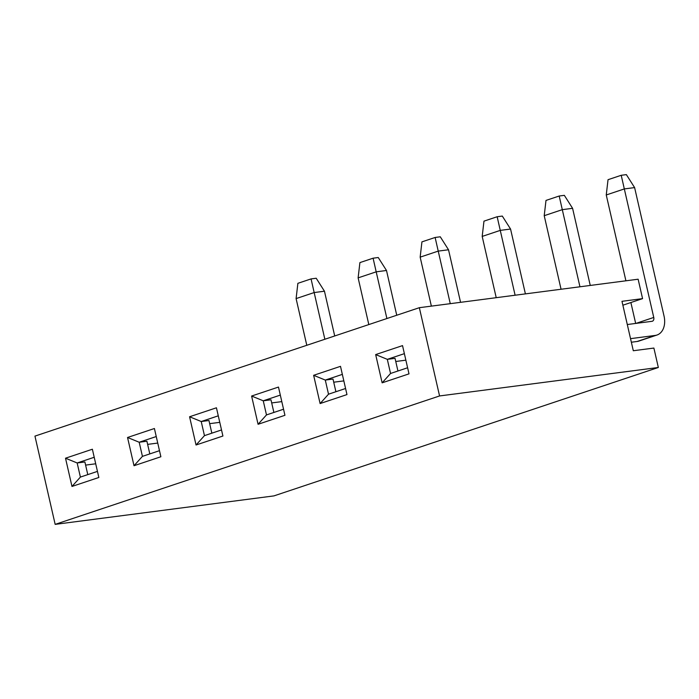 <?xml version="1.0" encoding="UTF-8"?>
<svg xmlns="http://www.w3.org/2000/svg" width="699" height="699" viewBox="0 0 699 699"><rect width="100%" height="100%" fill="white"/><g stroke="black" fill="none" stroke-linecap="round" stroke-linejoin="round"><path stroke-width="1.05" d="M94.216 457.268L77.161 462.965L65.514 458.212L92.373 449.23L98.847 477.478L71.98 486.452L65.514 458.212M87.786 474.621L84.885 461.96L77.161 462.965L80.394 477.085L71.98 486.452M85.601 465.106L95.711 463.786M80.394 477.085L97.449 471.388M127.541 437.487L154.409 428.513L160.875 456.753L134.016 465.726L127.541 437.487L139.188 442.24L142.43 456.368L134.016 465.726M189.578 416.761L216.437 407.788L222.911 436.027L196.043 445.001L189.578 416.761L201.225 421.523L204.458 435.643L196.043 445.001M251.605 396.036L278.473 387.063L284.939 415.302L258.071 424.284L251.605 396.036L263.252 400.798L266.485 414.918L258.071 424.284M313.633 375.311L340.5 366.337L346.966 394.586L320.107 403.559L313.633 375.311L325.288 380.073L328.521 394.192L320.107 403.559M375.669 354.585L402.528 345.612L409.002 373.86L382.135 382.834L375.669 354.585L387.316 359.347L390.549 373.467L382.135 382.834M55.169 524.372L439.566 395.949L658.336 367.482L273.938 495.897L55.169 524.372L34.95 436.115L419.348 307.691L439.566 395.949M149.813 453.896L146.912 441.235L139.188 442.24L156.244 436.543M147.638 444.381L157.738 443.07M142.43 456.368L159.486 450.672M209.665 423.655L219.774 422.345M218.28 415.818L201.225 421.523L208.949 420.518L211.841 433.17M204.458 435.643L221.513 429.946M271.693 402.93L281.802 401.619M280.308 395.101L263.252 400.798L270.976 399.793L273.877 412.454M266.485 414.918L283.541 409.221M333.729 382.213L343.838 380.894M342.344 374.376L325.288 380.073L333.004 379.068L335.904 391.728M328.521 394.192L345.577 388.495M395.756 361.488L405.866 360.168M404.372 353.65L387.316 359.347L395.04 358.342L397.941 371.003M419.348 307.691L638.126 279.216L642.573 298.63L621.979 301.313L633.303 350.741L653.888 348.058L658.336 367.482M390.549 373.467L407.604 367.77M642.573 298.63L622.87 305.21M634.613 187.594L624.321 188.931L621.219 175.292L626.365 174.628L634.613 187.594L664.05 316.105A18.191 12.862 71.5 0 1 656.946 335.039A18.191 12.862 71.5 0 1 655.225 335.433L630.533 338.648M621.219 175.292L608.034 179.695L606.251 194.969L624.321 188.931L653.757 317.451A3.635 2.569 -108.5 0 1 652.333 321.234A3.635 2.569 -108.5 0 1 651.992 321.313L627.3 324.528M635.671 323.436L630.882 302.536M625.911 280.806L606.251 194.969M656.946 335.039L638.877 341.077A18.191 12.862 -108.5 0 1 637.156 341.47L655.225 335.433M631.354 342.23L637.156 341.47M572.586 208.319L562.293 209.656L559.191 196.017L564.338 195.344L572.586 208.319L590.253 285.445M559.191 196.017L545.998 200.421L544.215 215.694L562.293 209.656L579.952 286.782M561.061 289.246L544.215 215.694M510.558 229.045L500.257 230.382L497.155 216.742L502.301 216.07L510.558 229.045L525.403 293.886M497.155 216.742L483.97 221.146L482.188 236.419L500.257 230.382L515.111 295.223M496.22 297.687L482.188 236.419M448.522 249.77L438.229 251.107L435.127 237.468L440.274 236.795L448.522 249.77L460.562 302.326M435.127 237.468L421.934 241.871L420.16 257.145L438.229 251.107L450.27 303.663M431.37 306.127L420.16 257.145M386.495 270.487L376.193 271.832L373.091 258.193L378.246 257.52L386.495 270.487L396.744 315.24M373.091 258.193L359.906 262.597L358.124 277.87L376.193 271.832L386.897 318.534M368.819 324.572L358.124 277.87M324.458 291.212L314.166 292.558L311.064 278.91L316.21 278.246L324.458 291.212L334.707 335.966M311.064 278.91L297.879 283.322L296.096 298.595L314.166 292.558L324.86 339.26M306.791 345.297L296.096 298.595M653.757 317.451L635.924 323.401"/></g></svg>

